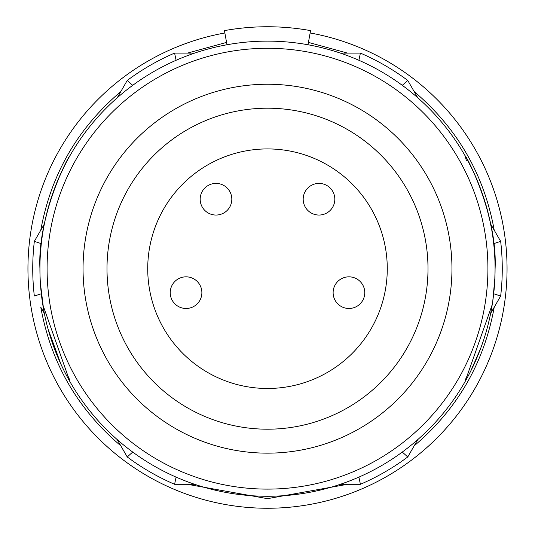 <?xml version="1.0" encoding="UTF-8"?>
<svg xmlns="http://www.w3.org/2000/svg" width="535" height="535" viewBox="0 0 535 535"><rect width="100%" height="100%" fill="white"/><g stroke="black" fill="none" stroke-linecap="round" stroke-linejoin="round"><path stroke-width="0.8" d="M224.861 32.969A239.553 239.553 0 0 0 267.5 508.25A239.553 239.553 0 0 0 310.139 32.969M303.185 199.227A15.823 15.823 0 0 0 319 215.05A15.823 15.823 0 0 0 334.823 199.227A15.823 15.823 0 0 0 319 183.405A15.823 15.823 0 0 0 303.185 199.227M200.177 199.227A15.823 15.823 0 0 0 216 215.05A15.823 15.823 0 0 0 231.815 199.227A15.823 15.823 0 0 0 216 183.405A15.823 15.823 0 0 0 200.177 199.227M170.23 292.652A15.823 15.823 0 0 0 186.053 308.474A15.823 15.823 0 0 0 201.876 292.652A15.823 15.823 0 0 0 186.053 276.836A15.823 15.823 0 0 0 170.23 292.652M333.124 292.652A15.823 15.823 0 0 0 348.947 308.474A15.823 15.823 0 0 0 364.77 292.652A15.823 15.823 0 0 0 348.947 276.836A15.823 15.823 0 0 0 333.124 292.652M495.056 268.697C497.757 215.752 466.48 155.765 465.062 155.745C466.473 155.712 497.624 215.451 495.096 268.697L494.781 280.206M480.517 348.78L470.626 371.317M466.326 376.894L465.062 381.649L492.227 304.589M42.78 304.616L69.938 381.649L68.38 378.88M60.943 364.221L48.11 329.172M495.076 268.697A227.576 227.576 0 0 1 267.5 496.273A227.576 227.576 0 0 1 39.924 268.697A227.576 227.576 0 0 1 267.5 41.121A227.576 227.576 0 0 1 495.076 268.697A227.576 227.576 0 0 1 267.5 496.273A227.576 227.576 0 0 1 39.924 268.697A227.576 227.576 0 0 1 267.5 41.121A227.576 227.576 0 0 1 495.076 268.697M493.691 243.652L500.666 241.352A234.758 234.758 0 0 1 500.666 296.042L493.745 293.755M428 268.697A160.5 160.5 0 0 1 267.5 429.197A160.5 160.5 0 0 1 107 268.697A160.5 160.5 0 0 1 267.5 108.197A160.5 160.5 0 0 1 428 268.697M451.955 268.697A184.455 184.455 0 0 1 267.5 453.152A184.455 184.455 0 0 1 83.045 268.697A184.455 184.455 0 0 1 267.5 84.242A184.455 184.455 0 0 1 451.955 268.697M387.273 268.697A119.773 119.773 0 0 1 267.5 388.477A119.773 119.773 0 0 1 147.727 268.697A119.773 119.773 0 0 1 267.5 148.924A119.773 119.773 0 0 1 387.273 268.697M40.319 255.349L41.095 245.665M47.528 210.375L49.635 202.939M55.607 185.685L56.496 183.458M58.074 179.646L64.748 165.342M69.938 155.745C68.513 155.772 37.243 215.779 39.938 268.697M465.062 155.745L466.326 160.5L465.062 155.745M69.938 381.649L68.674 376.894L69.938 381.649M226.994 44.759L224.433 30.615A241.947 241.947 0 0 1 310.567 30.615L308.006 44.759M402.287 85.332L407.764 80.444A234.758 234.758 0 0 0 360.403 53.099L358.905 60.288M500.666 241.352L490.642 223.998M417.781 97.805L407.764 80.444M402.287 452.062L407.764 456.95L417.781 439.589M490.642 313.403L500.666 296.042M358.905 477.106L360.403 484.295A234.758 234.758 0 0 0 407.764 456.95M176.095 477.106L174.597 484.295L194.64 484.295M340.36 484.295L360.403 484.295M132.713 452.062L127.236 456.95L120.803 445.802C77.602 409.135 50.932 362.931 40.774 307.19L44.358 313.403M174.597 484.295A234.758 234.758 0 0 1 127.236 456.95L117.218 439.589M41.248 293.762L34.334 296.042A234.758 234.758 0 0 1 34.334 241.352L41.309 243.652M132.713 85.332L127.236 80.444L117.218 97.805M44.358 223.998L34.334 241.352M176.095 60.288L174.597 53.099L187.471 53.099L226.566 42.399M127.236 80.444A234.758 234.758 0 0 1 174.597 53.099L194.64 53.099M360.403 53.099L340.36 53.099M308.434 42.399L347.529 53.099M414.197 91.592C457.398 128.26 484.068 174.463 494.226 230.204M494.226 307.19C484.068 362.931 457.398 409.135 414.197 445.802M347.529 484.295L267.5 498.667L187.471 484.295M487.913 268.697A220.413 220.413 0 0 1 267.5 489.11A220.413 220.413 0 0 1 47.087 268.697A220.413 220.413 0 0 1 267.5 48.284A220.413 220.413 0 0 1 487.913 268.697M27.947 268.697A239.553 239.553 0 0 0 267.5 508.25M40.774 230.204C50.932 174.463 77.602 128.26 120.803 91.592M472.786 366.99L476.598 358.524M492.742 301.526L494.888 277.892M490.254 222.105L485.619 203.541M473.107 171.14L467.817 160.627M492.06 231.474L489.732 219.684M481.754 191.978L478.845 184.261M476.123 359.64L477.193 357.139M59.211 360.376L62.582 367.732M49.441 203.34L45.067 220.601M40.065 276.608L40.326 282.661L43.763 310.507M66.628 161.67L62.14 170.625M67.062 160.861L62.662 169.548M60.89 364.108L63.712 370.026"/></g></svg>
